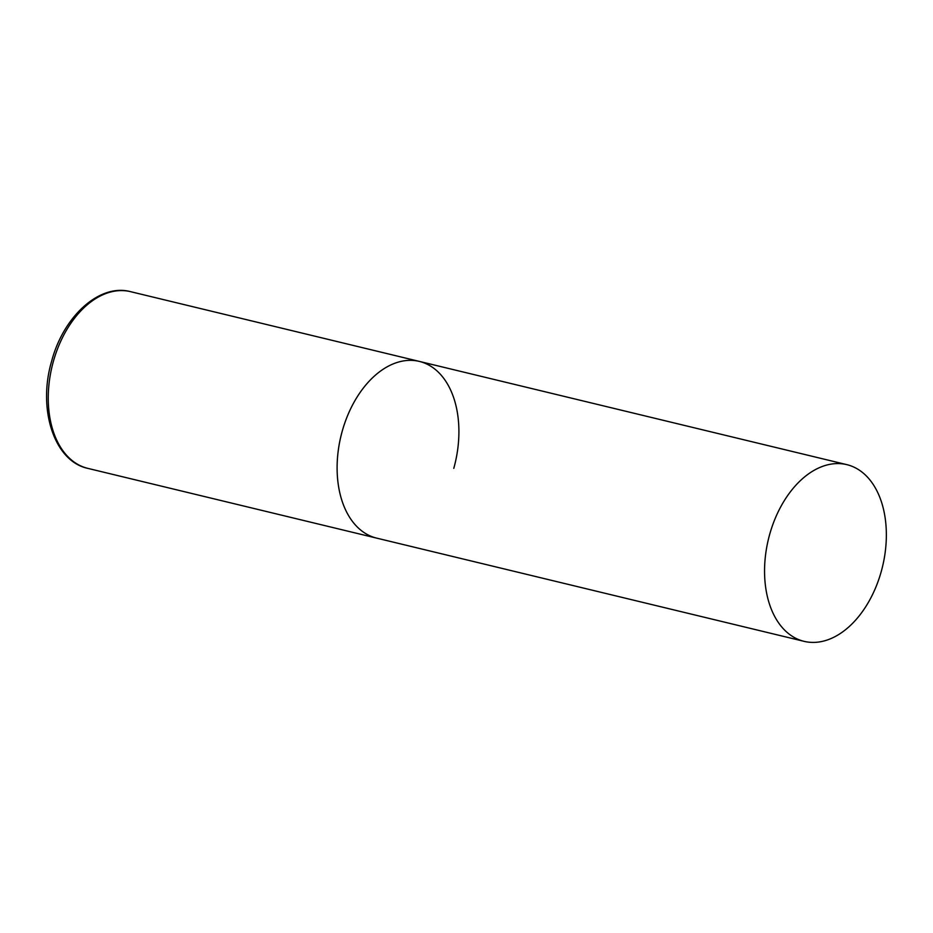 <?xml version="1.0" encoding="UTF-8"?>
<svg xmlns="http://www.w3.org/2000/svg" width="933" height="933" viewBox="0 0 933 933"><rect width="100%" height="100%" fill="white"/><g stroke="black" fill="none" stroke-linecap="round" stroke-linejoin="round"><path stroke-width="1.4" d="M804.118 641.356A90.898 58.674 103.6 0 0 881.883 569.177A90.898 58.674 103.6 0 0 849.881 465.52A90.898 58.674 103.6 0 0 846.791 464.634A90.898 58.674 103.6 0 0 769.025 536.813A90.898 58.674 103.6 0 0 801.027 640.47A90.898 58.674 103.6 0 0 804.118 641.356L87.807 468.366A90.898 58.674 -76.4 0 1 53.368 361.421A90.898 58.674 -76.4 0 1 130.48 291.644L419.349 361.409A90.898 58.674 103.6 0 0 341.583 433.588A90.898 58.674 103.6 0 0 373.585 537.245A90.898 58.674 103.6 0 0 376.664 538.131A90.898 58.674 -76.4 0 1 342.224 431.186A90.898 58.674 -76.4 0 1 419.349 361.409A90.898 58.674 -76.4 0 1 453.788 468.343M87.807 468.366C53.951 461.264 37.495 408.771 51.665 361.106C63.456 316.404 99.458 283.305 130.48 291.644M419.349 361.409L846.791 464.634"/></g></svg>
